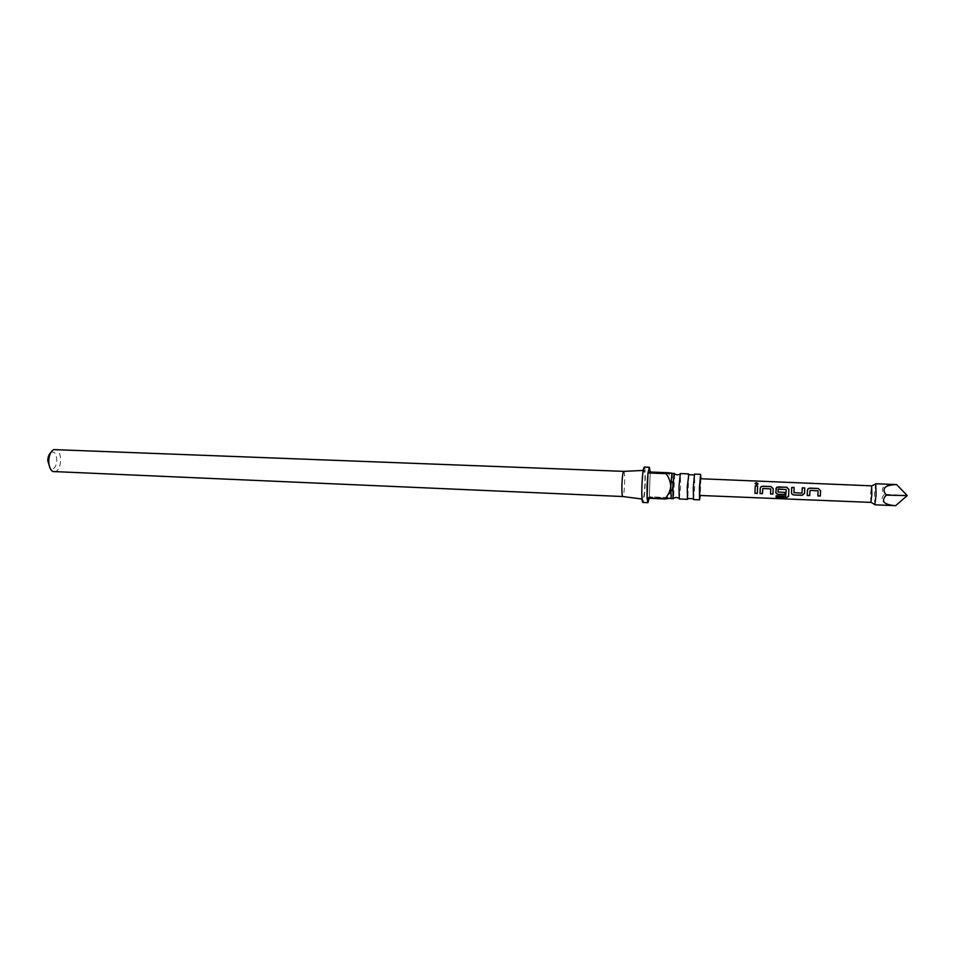 <?xml version="1.0" encoding="UTF-8"?>
<svg xmlns="http://www.w3.org/2000/svg" width="955" height="955" viewBox="0 0 955 955"><rect width="100%" height="100%" fill="white"/><g stroke="black" fill="none" stroke-linecap="round" stroke-linejoin="round"><path stroke-width="0.72" stroke-dasharray="4.78 3.58" d="M758.007 483.791L756.479 484.985L755.059 483.684M679.292 498.976L680.64 485.785L680.33 473.549M693.497 499.584L694.715 486.358L694.536 474.098M870.876 502.39L870.59 493.759L871.557 485.832M699.74 495.454L700.421 478.73M874.852 504.801L874.446 493.819L875.711 483.755M895.635 505.673C882.718 504.133 878.994 500.325 884.473 494.236C879.579 487.945 883.363 484.71 895.85 484.543M674.624 474.169L673.657 497.889M688.758 474.731L687.791 498.486M644.267 467.091C645.174 468.141 645.485 473.823 645.174 484.137C644.661 495.168 643.873 501.28 642.822 502.449M672.201 473.238L672.583 485.45C671.95 490.034 670.1 494.069 667.032 497.543L649.304 496.779L650.224 472.259L667.963 472.94C670.78 476.7 672.32 480.878 672.583 485.45L671.198 498.606L670.159 498.773M667.032 497.543L671.198 498.606M649.114 498.271L649.281 497.042L667.008 497.806M623.818 471.364C624.558 472.224 624.833 476.27 624.63 483.493C624.26 491.24 623.651 495.573 622.791 496.516M644.888 484.257C644.47 493.102 643.837 498.068 642.99 499.167C642.238 498.522 641.975 493.902 642.214 485.307C642.655 476.103 643.312 471.125 644.171 470.385C644.888 471.376 645.126 475.996 644.888 484.257M700.898 478.742L700.206 495.478M50.734 452.634L51.522 452.157C54.757 451.62 56.524 454.353 56.834 460.358C56.214 466.732 54.208 469.55 50.842 468.798L50.102 468.26M54.244 471.913C58.004 471.304 60.141 467.473 60.666 460.417C60.487 453.792 58.649 450.103 55.163 449.327M649.281 497.042L647.072 498.188M650.224 472.259L649.304 496.779M907.25 495.585L884.473 494.236M757.327 493.437L757.625 486.011M762.496 492.159L762.436 493.663M770.53 493.986L770.745 488.96L762.818 488.447M762.818 488.483L762.675 489.688M776.081 497.292L776.164 495.597L785.714 496.17M775.77 492.195L775.902 488.805M784.95 492.374L777.931 491.932M785.726 495.991L786.18 489.593L778.122 489.569M791.492 492.792L791.707 487.396M793.927 492.601L801.949 493.09L802.319 487.838M807.441 490.142L807.202 495.514M817.874 495.824L818.113 490.858M818.101 490.894L810.043 490.404M642.011 499.035L642.99 499.167M50.842 468.798L52.812 471.519M51.522 452.157L53.719 449.602M643.181 470.433L644.171 470.385"/><path stroke-width="1.43" d="M756.587 482.657L757.816 484.197L756.479 484.842L755.202 483.206L756.587 482.657M755.059 483.684L756.575 482.86L758.007 483.791M688.531 473.871L680.33 473.549L678.969 486.74L679.292 498.976L687.493 499.322L687.254 487.086L688.758 474.731M700.6 474.337L694.536 474.098L693.306 487.337L693.497 499.584L699.561 499.847L699.43 487.587L700.6 474.337L700.898 478.742M871.843 494.475L870.876 502.39L699.74 495.454L699.657 487.42L700.421 478.73L871.557 485.832L871.843 494.475M820.512 492.374L820.309 496.063L817.862 495.955L818.113 490.858L810.043 490.369L809.637 495.609L807.202 495.514L807.452 490.106L808.193 488.614L809.792 488.124L818.351 488.483L820.572 490.643L820.512 492.374M804.623 491.718L804.54 493.401L802.164 495.311L793.653 494.953L792.041 494.248L791.492 492.852L791.707 487.396L794.13 487.492L793.939 492.649L801.949 493.15L802.319 487.838L804.755 487.933L804.623 491.718M788.818 491.073L788.555 496.409L786.216 497.71L776.081 497.292L776.164 495.764L785.714 496.17L786.144 490.966L786.18 489.557L778.206 489.067L777.931 491.98L784.95 492.434L784.855 494.583L777.931 494.284L776.308 493.58L775.77 492.195L776.618 487.337L786.693 487.193L788.89 489.342L788.818 491.073M773.096 490.428L772.941 494.081L770.53 493.986L770.745 488.924L762.818 488.447L762.436 493.663L760.037 493.568L760.264 488.172L760.968 486.74L762.591 486.226L771.007 486.537L773.168 488.697L773.096 490.428M757.47 489.784L757.327 493.437L754.928 493.329L755.238 485.892L757.625 486.011L757.47 489.784M886.288 495.156C881.238 488.53 884.676 485.009 896.59 484.579L875.711 483.755L876.105 494.738L874.852 504.801L895.635 505.673L907.25 495.585L886.288 495.156C880.749 501.041 883.53 504.526 894.656 505.649M673.657 497.889L673.311 498.713L673.048 497.961L672.941 486.501L674.027 474.05L674.349 473.322L674.624 474.169M671.198 498.606L670.768 486.405C670.494 481.738 668.918 477.488 666.053 473.656L647.991 472.952L647.06 485.641L647.06 497.937L665.11 498.725C668.237 495.179 670.112 491.073 670.768 486.405L671.926 473.716L674.349 473.322M670.935 498.116L665.122 498.964L647.072 498.188L647.908 502.676L642.822 502.449C641.915 501.482 641.617 495.812 641.903 485.427C642.428 474.301 643.216 468.189 644.267 467.091L649.364 467.282L648.027 472.689L666.089 473.394L672.165 473.238L667.963 472.701L650.212 472.009L649.364 467.282M647.908 502.676L649.114 498.271M622.791 496.516L622.755 496.528C622.003 495.824 621.729 491.777 621.92 484.4C622.302 476.485 622.923 472.14 623.794 471.364L53.719 449.602C50.734 451.273 49.087 455.022 48.753 460.835C48.824 466.231 50.173 469.788 52.812 471.519L622.755 496.528L642.011 499.035M700.206 495.478L699.561 499.847M687.791 498.486L687.493 499.322M50.102 468.26L47.75 460.68C47.917 456.944 48.92 454.258 50.734 452.634M650.212 472.009L648.027 472.689M647.991 472.952L647.06 497.937M896.59 484.579L907.25 495.585M757.327 493.317L754.939 493.21L755.238 485.892M755.238 486L757.625 486.119M762.448 493.532L760.049 493.437L760.264 488.22L760.956 486.835L762.591 486.226M762.675 489.688L762.496 492.159M762.579 486.334L770.995 486.644L773.168 488.697L772.941 494.081M772.953 493.95L770.542 493.854M775.902 488.841L776.606 487.432L778.23 486.943L786.693 487.301L788.878 489.39L788.555 496.23L786.216 497.71M786.216 497.495L776.093 497.077M784.95 492.434L784.855 494.451L777.931 494.284M777.931 494.165L776.308 493.46L775.77 492.135M778.122 489.569L777.931 491.98M802.319 487.945L804.743 488.041L804.54 493.341L802.164 495.191L793.653 494.953M793.653 494.821L792.029 494.129L791.492 492.816M791.707 487.504L794.118 487.599L793.939 492.649M807.452 490.118L808.169 488.721L809.792 488.124M810.043 490.404L809.637 495.609M809.637 495.49L807.202 495.382M809.78 488.232L818.328 488.59L820.56 490.679L820.309 496.063M820.309 495.932L817.874 495.824M679.029 498.128L676.355 497.448L673.048 497.961M693.282 498.725L687.266 498.51M694.261 474.933L688.245 474.659M680.008 474.372L677.286 474.838L674.027 474.05M870.984 502.294L874.661 504.479M673.311 498.713L671.15 498.617M623.818 471.364L643.181 470.433M871.652 485.94L875.496 484.066"/></g></svg>
